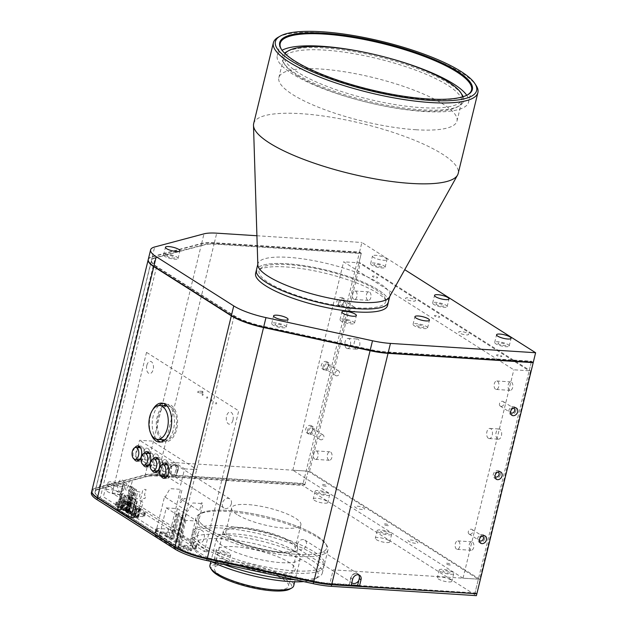 <?xml version="1.0" encoding="UTF-8"?>
<svg xmlns="http://www.w3.org/2000/svg" width="627" height="627" viewBox="0 0 627 627"><rect width="100%" height="100%" fill="white"/><g stroke="black" fill="none" stroke-linecap="round" stroke-linejoin="round"><path stroke-width="0.47" stroke-dasharray="3.13 2.35" d="M415.779 129.734A91.667 22.423 13.7 0 0 456.973 121.074A91.667 22.423 13.7 0 0 413.169 89.841A91.667 22.423 13.7 0 0 320.044 68.986A91.667 22.423 13.7 0 0 278.85 77.654A91.667 22.423 13.7 0 0 322.646 108.879A91.667 22.423 13.7 0 0 415.779 129.734M285.097 53.648A91.667 22.423 13.7 0 0 284.235 55.56A91.667 22.423 13.7 0 0 298.005 72.434A91.667 22.423 13.7 0 0 421.164 107.64A91.667 22.423 13.7 0 0 462.358 98.98A91.667 22.423 13.7 0 0 462.467 96.887M287.534 51.336A93.368 22.838 -166.3 0 1 363.08 53.295A93.368 22.838 -166.3 0 1 449.598 83.791A93.368 22.838 -166.3 0 1 461.378 93.713M463.134 96.683A93.368 22.838 -166.3 0 1 459.317 105.861A93.368 22.838 -166.3 0 1 384.312 104.756A93.368 22.838 -166.3 0 1 296.218 73.947A93.368 22.838 -166.3 0 1 283.765 63.068A93.368 22.838 -166.3 0 1 284.603 53.162M297.222 75.632A91.667 22.423 13.7 0 0 383.716 105.885A91.667 22.423 13.7 0 0 457.357 106.974A91.667 22.423 13.7 0 0 447.811 85.303A91.667 22.423 13.7 0 0 339.348 51.508A91.667 22.423 13.7 0 0 284.995 64.957A91.667 22.423 13.7 0 0 297.222 75.632M466.747 95.28A98.463 24.085 -166.3 0 1 468.565 102.185A98.463 24.085 -166.3 0 1 396.93 108.306A98.463 24.085 -166.3 0 1 292.033 73.672A98.463 24.085 -166.3 0 1 277.244 55.552A98.463 24.085 -166.3 0 1 282.04 50.254M467.381 94.959A98.463 24.085 -166.3 0 1 466.997 95.179A98.463 24.085 -166.3 0 1 387.894 94.011A98.463 24.085 -166.3 0 1 294.996 61.524A98.463 24.085 -166.3 0 1 281.868 50.05A98.463 24.085 -166.3 0 1 281.625 49.674M278.223 37.244A105.25 25.746 -166.3 0 1 362.782 38.498A105.25 25.746 -166.3 0 1 462.083 73.226A105.25 25.746 -166.3 0 1 476.12 85.484M253.661 123.621A105.25 25.746 -166.3 0 1 330.241 117.077A105.25 25.746 -166.3 0 1 442.372 154.101A105.25 25.746 -166.3 0 1 458.18 173.475M257.822 264.892A67.904 16.608 -166.3 0 1 257.94 263.763A67.904 16.608 -166.3 0 1 307.348 259.547A67.904 16.608 -166.3 0 1 379.688 283.428A67.904 16.608 -166.3 0 1 389.884 295.928A67.904 16.608 -166.3 0 1 389.469 296.986M388.442 301.501A67.904 16.608 -166.3 0 0 324.645 269.712A67.904 16.608 -166.3 0 0 256.38 270.166A67.904 16.608 -166.3 0 1 305.788 265.942A67.904 16.608 -166.3 0 1 378.128 289.823A67.904 16.608 -166.3 0 1 388.325 302.324M170.842 407.009A16.976 9.64 93.7 0 1 176.297 426.156A16.976 9.64 93.7 0 1 165.857 439.942A16.976 9.64 93.7 0 1 163.044 438.994A16.976 9.64 93.7 0 1 157.596 419.839A16.976 9.64 93.7 0 1 168.028 406.061A16.976 9.64 93.7 0 1 170.842 407.009M165.716 404.689A18.677 10.604 93.7 0 1 171.234 405.41A18.677 10.604 93.7 0 1 176.845 428.531A18.677 10.604 93.7 0 1 163.388 441M161.445 439.66A18.677 10.604 93.7 0 1 156.358 422.316A18.677 10.604 93.7 0 1 163.623 405.771M168.976 536.493L165.63 536.281L167.048 537.182L170.395 537.394L168.976 536.493L180.482 489.319L181.901 490.22L179.871 498.536L199.551 511.021L201.573 502.705L202.991 503.606L193.5 502.995A1.701 1.332 -57.6 0 0 191.933 503.959L187.857 511.076L187.026 511.021L177.551 549.887L155.034 535.599L164.509 496.741L187.026 511.021M165.63 536.281L166.414 533.083L167.832 533.977L167.048 537.182M166.414 533.083L160.003 532.668L161.413 533.569L167.832 533.977M166.257 507.894L177.417 508.607L197.09 521.092L185.937 520.379L166.257 507.894L159.242 536.681L160.637 536.767L161.413 533.569M177.417 508.607L170.395 537.394M185.937 520.379L178.922 549.166L159.242 536.681M197.09 521.092L190.075 549.879L186.728 549.667L187.512 546.47L181.093 546.054L180.317 549.252L178.922 549.166M190.075 549.879L191.494 550.78L188.147 550.569L188.931 547.371L182.512 546.956L181.736 550.153L177.551 549.887M186.728 549.667L188.147 550.569M187.512 546.47L188.931 547.371M181.093 546.054L182.512 546.956M180.317 549.252L181.736 550.153M191.494 550.78L202.991 503.606M164.509 496.741L165.348 496.788L169.423 489.679A1.701 1.332 -57.6 0 1 170.991 488.707L180.482 489.319M160.003 532.668L159.219 535.866L160.637 536.767M155.034 535.599L159.219 535.866M172.691 538.334L178.93 512.753L179.996 513.427L178.319 513.317L172.08 538.906L171.014 538.232L172.691 538.334L173.757 539.008L179.996 513.427M171.014 538.232L177.253 512.643L178.93 512.753M173.757 539.008L172.08 538.906M182.755 516.131L181.689 515.457L183.358 515.559L184.424 516.24L182.755 516.131L176.516 541.72L175.45 541.038L181.689 515.457M175.45 541.038L178.186 541.822L176.516 541.72M178.186 541.822L184.424 516.24M177.12 541.148L183.358 515.559M179.871 501.929L180.929 502.603A4.413 3.472 -57.6 0 1 185.568 498.677L184.503 498.003A4.413 3.472 -57.6 0 0 179.871 501.929M136.804 516.899L133.637 516.899L135.659 508.583L138.826 508.583L136.804 516.899L137.258 516.805L127.767 510.684L137.305 516.954L134.75 517.189A2.038 0.502 13.7 0 0 133.88 517.314L129.021 516.938L117.852 509.853L118.205 509.547L130.745 517.032L133.786 504.555L132.415 504.163L129.021 516.938M137.305 516.954L139.225 508.372M118.511 509.265L118.056 509.367L121.552 496.796L118.511 509.265L120.729 509.406L122.759 501.091L123.503 501.232L121.473 509.547L122.5 510.096A2.038 0.502 13.7 0 0 123.989 510.362L126.395 510.292L128.425 501.976L129.656 502.298L129.891 501.334L128.464 501.819L130.212 494.625L131.584 495.017L140.926 500.942L140.62 501.224M128.425 501.976L124.538 501.522L122.508 509.837L127.767 510.684L131.584 495.017M132.415 504.163L133.143 500.754L129.405 498.379L126.693 511.608L122.202 508.364L125.894 496.145L122.155 493.778L121.332 497.133L122.5 493.441L124.593 493.574L122.759 501.091M121.473 509.547L120.729 509.406M124.538 501.522L123.503 501.232M125.612 510.166L127.712 501.529A2.375 0.58 -166.3 0 1 130.784 502.368L130.824 502.211A2.375 0.58 -166.3 0 1 130.949 502.282L135.604 505.237L135.071 507.431L134.139 507.078L133.355 510.276L134.194 511.044L133.465 514.038L128.801 511.076A2.375 0.58 13.7 0 0 125.612 510.166L123.456 510.025L125.557 501.388L124.82 501.255L122.712 509.892L123.456 510.025M127.712 501.529L125.557 501.388M122.712 509.892L117.727 509.14L117.014 509.798L128.182 516.883L131.372 517.8L134.609 517.8L136.952 508.952L135.706 509.304L135.941 508.348L141.381 508.693L142.94 502.298L141.702 501.569L142.486 498.371L144.994 498.536L145.77 495.338L144.375 495.244L146.06 489.507L143.552 489.342L142.838 489.946L140.887 497.948C140.025 499.147 139.468 499.108 139.218 497.838L140.338 492.062L134.499 490.98L131.129 488.841L130.784 487.328L127.587 485.306L126.693 486.027L123.331 483.895L117.014 509.798L116.653 509.359L122.97 483.456L123.331 483.895L124.036 483.229L126.889 483.738L125.565 489.178C125.823 490.447 126.38 490.486 127.234 489.279L129.186 481.285L129.899 480.682L132.407 480.846L130.73 486.583L132.125 486.67L131.341 489.867L128.833 489.711L128.049 492.908L129.287 493.637L127.728 500.032L122.281 499.688L122.053 500.644L124.82 501.255M122.053 500.644L119.945 509.281M135.706 509.304L133.598 517.941M135.283 517.526L137.431 517.667A2.375 0.58 13.7 0 0 138.504 517.44A2.375 0.58 13.7 0 0 138.144 517.009L133.48 514.046L134.209 511.06L133.371 510.284L134.154 507.086L135.095 507.439L135.628 505.252L140.291 508.207A2.375 0.58 -166.3 0 1 140.393 508.285L140.354 508.442A2.375 0.58 -166.3 0 1 140.605 508.81A2.375 0.58 -166.3 0 1 139.539 509.03L137.384 508.897L135.283 517.526L134.844 517.588M137.384 508.897L136.952 508.952M132.626 513.983L133.465 514.038M126.137 510.503L127.963 511.021M117.852 509.853L118.252 509.477L122.5 510.096M133.48 514.046L132.642 513.991M130.839 517.463L130.745 517.032L133.402 517.11L135.424 508.795L135.001 508.858L133.065 517.604M135.001 508.858L136.827 501.341L134.734 501.208L133.786 504.555M129.703 509.829L131.427 503.936L129.413 502.258L127.226 511.585L129.005 512.706L129.703 509.829L128.59 509.759L127.634 512.847L126.113 511.514L128.3 502.188L130.314 503.865L128.59 509.759M129.005 512.706L127.884 512.635M124.342 499.437L122.061 497.995L120.141 507.086L121.654 508.419L124.342 499.437M120.839 504.202L119.726 504.132L121.207 497.689L123.221 499.366L120.792 508.136L119.122 507.447L119.726 504.132M120.141 507.086L119.02 507.016M121.176 508.748L125.361 494.789L128.511 497.117L125.839 511.303L121.176 508.748M126.152 511.091L129.107 503.144L126.45 501.459L122.257 508.944L126.152 511.091M127.665 510.527L131.153 496.231L130.44 495.785L126.96 510.08L127.665 510.527L126.701 510.887L129.084 511.428L128.12 511.789L128.825 512.243L129.797 511.883L130.502 512.33L129.538 512.69L130.244 513.145L131.215 512.776L131.921 513.231L130.957 513.591L131.662 514.038L132.634 513.678L133.339 514.132L132.375 514.493L133.081 514.939L131.686 514.853L123.511 509.453L131.686 514.853M130.957 513.591L130.15 513.537L133.731 498.826L135.408 498.935L131.921 513.231M128.566 510.331L128.99 511.201L128.566 510.331M128.872 511.687L128.316 511.342L128.872 511.687M128.018 512.188L131.607 497.477L132.313 497.924L128.731 512.643L128.018 512.188L128.825 512.243M128.12 511.789L127.312 511.742L130.894 497.023L132.571 497.133L129.084 511.428M125.729 508.536L126.152 509.398L125.729 508.536M126.035 509.892L125.486 509.539L126.035 509.892M125.181 510.386L128.77 495.675L129.475 496.129L125.894 510.84L125.181 510.386L126.96 510.08M123.887 509.9L125.996 510.441M125.894 510.84L126.701 510.887M127.312 511.742L126.599 511.287L127.406 511.342M128.731 512.643L129.538 512.69M130.15 513.537L129.436 513.09L130.244 513.145M132.375 514.493L130.855 513.991L131.662 514.038M128.864 508.952L132.07 495.8L129.389 495.212L125.972 509.242L128.864 508.952M125.972 509.242L123.511 509.453L127.022 495.056L129.389 495.212M129.601 511.804L129.209 509.5L128.723 509.195L129.052 511.452L129.366 510.143L129.922 510.496L129.601 511.804L129.052 511.452M126.442 504.586L125.894 504.241L126.058 503.559L126.615 503.912L126.442 504.586M125.345 509.1L124.797 508.756L125.118 507.447L125.666 507.792L125.345 509.1M127.861 505.487L127.312 505.143L127.477 504.461L127.861 505.487M126.764 510.002L126.215 509.657L126.536 508.348L127.085 508.693L126.764 510.002M129.28 506.389L128.731 506.044L128.896 505.362L129.28 506.389M128.182 510.903L127.634 510.55L127.955 509.249L128.504 509.594L128.182 510.903M130.698 507.29L130.314 506.263L130.863 506.608L130.698 507.29M132.117 508.191L131.733 507.165L132.281 507.509L132.117 508.191M131.019 512.706L130.471 512.353L130.784 511.044L131.341 511.397L131.019 512.706M135.173 500.236L131.662 514.626L134.123 514.414L137.54 500.385L134.288 499.672L136.623 489.891L136.004 489.491L135.8 490.102L133.575 499.217L132.869 498.771L135.205 488.989L134.586 488.598L134.382 489.209L132.164 498.324L131.451 497.869L133.786 488.088L133.167 487.696L132.963 488.308L130.745 497.423L130.032 496.968L132.368 487.187L131.748 486.795L131.545 487.406L129.327 496.521L128.613 496.075L130.949 486.286L130.33 485.894L130.126 486.505L127.908 495.62L127.022 495.056M133.285 514.728L135.197 513.489L134.225 512.87L132.814 513.043L128.974 510.605L129.679 509.986L128.707 509.367L125.282 509.994M127.861 510.919L128.747 511.483L129.726 509.9L128.66 509.226L127.861 510.919M120.768 506.42L121.575 504.727L122.633 505.401L121.654 506.984L120.768 506.42M127.696 509.782L127.971 510.652L127.422 510.307L127.148 509.437L127.806 509.837L127.148 509.437M197.732 391.648A0.846 0.486 -86.3 0 0 198.618 392.212A0.846 0.486 -86.3 0 0 197.732 391.648M203.077 392.494A0.846 0.486 93.7 0 1 202.192 391.93A0.846 0.486 93.7 0 1 203.077 392.494M203.117 395.065A0.846 0.486 -86.3 0 0 202.231 394.501A0.846 0.486 -86.3 0 0 203.117 395.065M207.623 397.926A0.846 0.486 -86.3 0 0 206.738 397.361A0.846 0.486 -86.3 0 0 207.623 397.926M212.122 400.778A0.846 0.486 -86.3 0 0 211.236 400.222A0.846 0.486 -86.3 0 0 212.122 400.778M216.628 403.639A0.846 0.486 -86.3 0 0 215.743 403.075A0.846 0.486 -86.3 0 0 216.628 403.639M232.962 420.137A6.113 3.472 -86.3 0 0 231.175 412.354A6.113 3.472 -86.3 0 0 226.582 416.085A6.113 3.472 -86.3 0 0 228.369 423.868A6.113 3.472 -86.3 0 0 232.962 420.137M124.342 487.853A6.113 3.472 -86.3 0 0 122.547 480.07A6.113 3.472 -86.3 0 0 117.954 483.801A6.113 3.472 -86.3 0 0 119.741 491.584A6.113 3.472 -86.3 0 0 124.342 487.853M146.522 352.358L112.209 493.088L204.402 551.58L238.707 410.857L146.522 352.358M197.732 534.423A6.113 3.472 -86.3 0 0 199.519 542.206A6.113 3.472 -86.3 0 0 204.112 538.475A6.113 3.472 -86.3 0 0 202.325 530.693A6.113 3.472 -86.3 0 0 197.732 534.423M146.804 365.463A6.113 3.472 -86.3 0 0 148.591 373.245A6.113 3.472 -86.3 0 0 153.184 369.515A6.113 3.472 -86.3 0 0 151.397 361.732A6.113 3.472 -86.3 0 0 146.804 365.463M112.209 493.088L116.677 493.371L208.862 551.87L204.402 551.58M167.707 467.523A5.941 3.378 -86.3 0 0 164.979 459.622A5.941 3.378 -86.3 0 0 161.5 463.588A5.941 3.378 -86.3 0 0 164.219 471.48A5.941 3.378 -86.3 0 0 167.707 467.523M149.696 456.095A5.941 3.378 -86.3 0 0 146.969 448.195A5.941 3.378 -86.3 0 0 143.489 452.153A5.941 3.378 -86.3 0 0 146.209 460.053A5.941 3.378 -86.3 0 0 149.696 456.095M158.702 461.809A5.941 3.378 -86.3 0 0 155.974 453.909A5.941 3.378 -86.3 0 0 152.494 457.867A5.941 3.378 -86.3 0 0 155.214 465.767A5.941 3.378 -86.3 0 0 158.702 461.809M176.712 473.236A5.941 3.378 -86.3 0 0 173.992 465.336A5.941 3.378 -86.3 0 0 170.505 469.302A5.941 3.378 -86.3 0 0 173.224 477.194A5.941 3.378 -86.3 0 0 176.712 473.236M184.597 468.863L197.144 469.662L152.11 441.094L139.562 440.287L135.604 456.534L180.631 485.11L184.597 468.863L139.562 440.287M155.966 528.812A3.394 0.831 13.7 0 0 156.484 529.392L179.534 544.017A3.394 0.831 13.7 0 0 184.095 545.325L195.248 546.039A3.394 0.831 13.7 0 0 196.768 545.717A3.394 0.831 13.7 0 0 196.259 545.09L173.217 530.466A3.394 0.831 13.7 0 0 168.655 529.164L157.495 528.451A3.394 0.831 13.7 0 0 155.974 528.773A3.394 0.831 13.7 0 0 155.966 528.812M155.19 532.009A3.394 0.831 13.7 0 0 155.7 532.589L178.75 547.214A3.394 0.831 13.7 0 0 183.311 548.523L194.464 549.236A3.394 0.831 13.7 0 0 195.992 548.915A3.394 0.831 13.7 0 0 195.483 548.288L172.433 533.663A3.394 0.831 13.7 0 0 167.871 532.362L156.719 531.649A3.394 0.831 13.7 0 0 155.19 531.97A3.394 0.831 13.7 0 0 155.19 532.009M116.207 501.992A3.394 0.831 13.7 0 0 116.724 502.572L130.902 511.577L130.126 514.775A3.394 0.831 13.7 0 0 134.687 516.076L135.463 512.878L143.834 513.411A3.394 0.831 13.7 0 0 145.354 513.098A3.394 0.831 13.7 0 0 144.845 512.471L130.667 503.465A3.394 0.831 13.7 0 0 126.105 502.164L117.735 501.631A3.394 0.831 13.7 0 0 116.207 501.945A3.394 0.831 13.7 0 0 116.207 501.992M134.687 516.076L143.05 516.617A3.394 0.831 13.7 0 0 144.578 516.295A3.394 0.831 13.7 0 0 144.069 515.668L129.883 506.671A3.394 0.831 13.7 0 0 125.322 505.362L116.959 504.829A3.394 0.831 13.7 0 0 115.431 505.15A3.394 0.831 13.7 0 0 115.423 505.19A3.394 0.831 13.7 0 0 115.94 505.77L130.126 514.775M375.283 538.397A7.469 1.826 -166.3 0 1 375.299 538.311A7.469 1.826 -166.3 0 1 382.807 538.256A7.469 1.826 -166.3 0 1 389.822 541.759A7.469 1.826 -166.3 0 1 389.806 541.846A7.469 1.826 -166.3 0 1 382.298 541.9A7.469 1.826 -166.3 0 1 375.283 538.397M377.156 530.724A7.469 1.826 -166.3 0 1 377.164 530.63A7.469 1.826 -166.3 0 1 384.672 530.583A7.469 1.826 -166.3 0 1 391.695 534.079A7.469 1.826 -166.3 0 1 391.679 534.173A7.469 1.826 -166.3 0 1 384.171 534.22A7.469 1.826 -166.3 0 1 377.156 530.724M313.234 499.029A7.469 1.826 -166.3 0 1 313.241 498.935A7.469 1.826 -166.3 0 1 320.75 498.888A7.469 1.826 -166.3 0 1 327.772 502.384A7.469 1.826 -166.3 0 1 327.756 502.47A7.469 1.826 -166.3 0 1 320.248 502.525A7.469 1.826 -166.3 0 1 313.234 499.029M315.099 491.349A7.469 1.826 -166.3 0 1 315.115 491.262A7.469 1.826 -166.3 0 1 322.623 491.207A7.469 1.826 -166.3 0 1 329.637 494.703A7.469 1.826 -166.3 0 1 329.63 494.797A7.469 1.826 -166.3 0 1 322.121 494.844A7.469 1.826 -166.3 0 1 315.099 491.349M437.332 577.773A7.469 1.826 -166.3 0 1 437.348 577.686A7.469 1.826 -166.3 0 1 444.856 577.632A7.469 1.826 -166.3 0 1 451.871 581.135A7.469 1.826 -166.3 0 1 451.863 581.221A7.469 1.826 -166.3 0 1 444.355 581.268A7.469 1.826 -166.3 0 1 437.332 577.773M439.206 570.1A7.469 1.826 -166.3 0 1 439.221 570.006A7.469 1.826 -166.3 0 1 446.73 569.959A7.469 1.826 -166.3 0 1 453.744 573.454A7.469 1.826 -166.3 0 1 453.736 573.548A7.469 1.826 -166.3 0 1 446.228 573.595A7.469 1.826 -166.3 0 1 439.206 570.1M106.198 490.283A7.469 1.826 -166.3 0 1 106.206 490.196A7.469 1.826 -166.3 0 1 113.714 490.142A7.469 1.826 -166.3 0 1 120.737 493.637A7.469 1.826 -166.3 0 1 120.721 493.731A7.469 1.826 -166.3 0 1 113.213 493.778A7.469 1.826 -166.3 0 1 106.198 490.283M108.063 482.61A7.469 1.826 -166.3 0 1 108.079 482.516A7.469 1.826 -166.3 0 1 115.587 482.469A7.469 1.826 -166.3 0 1 122.602 485.964A7.469 1.826 -166.3 0 1 122.594 486.058A7.469 1.826 -166.3 0 1 115.086 486.105A7.469 1.826 -166.3 0 1 108.063 482.61M178.17 469.976A5.431 4.271 -57.6 0 1 170.795 474.278A5.431 4.271 -57.6 0 1 169.243 469.404A5.431 4.271 -57.6 0 1 176.618 465.101A5.431 4.271 -57.6 0 1 178.17 469.976M231.355 503.724A5.431 4.271 -57.6 0 1 223.98 508.027A5.431 4.271 -57.6 0 1 222.436 503.152A5.431 4.271 -57.6 0 1 229.803 498.849A5.431 4.271 -57.6 0 1 231.355 503.724M358.809 580.453A5.431 4.271 122.4 0 0 359.522 578.69A5.431 4.271 122.4 0 0 357.97 573.815A5.431 4.271 122.4 0 0 350.603 578.118A5.431 4.271 122.4 0 0 351.802 582.734M297.41 544.369A5.431 4.271 122.4 0 0 298.961 549.244A5.431 4.271 122.4 0 0 306.337 544.941A5.431 4.271 122.4 0 0 304.785 540.066A5.431 4.271 122.4 0 0 297.41 544.369M214.34 558.908A7.469 1.826 -166.3 0 1 214.356 558.814A7.469 1.826 -166.3 0 1 221.864 558.767A7.469 1.826 -166.3 0 1 228.879 562.262A7.469 1.826 -166.3 0 1 228.871 562.356A7.469 1.826 -166.3 0 1 221.362 562.403A7.469 1.826 -166.3 0 1 214.34 558.908M216.213 551.235A7.469 1.826 -166.3 0 1 216.229 551.141A7.469 1.826 -166.3 0 1 223.737 551.094A7.469 1.826 -166.3 0 1 230.752 554.589A7.469 1.826 -166.3 0 1 230.744 554.676A7.469 1.826 -166.3 0 1 223.236 554.73A7.469 1.826 -166.3 0 1 216.213 551.235M227.115 553.751A3.738 0.917 -166.3 0 1 223.447 553.837A3.738 0.917 -166.3 0 1 219.85 552.073A3.738 0.917 -166.3 0 1 223.518 551.979A3.738 0.917 -166.3 0 1 227.115 553.751M91.824 491.004A37.346 9.139 -166.3 0 1 95.837 488.308L145.166 475.156A37.346 9.139 -166.3 0 1 157.886 474.482L303.037 483.801L302.653 485.4L476.395 595.65M91.385 492.759A37.346 9.139 -166.3 0 1 95.445 489.906L144.774 476.755A37.346 9.139 -166.3 0 1 157.495 476.081L302.653 485.4M303.037 483.801L304.816 484.93L159.658 475.611A33.952 8.308 13.7 0 0 148.09 476.222L98.768 489.366A33.952 8.308 13.7 0 0 100.179 498.214L177.707 547.41A33.952 8.308 13.7 0 0 207.004 558.046L313.539 581.205A33.952 8.308 13.7 0 0 329.865 583.604L351.261 584.983M358.252 585.43L475.015 592.923L478.37 579.176L333.211 569.857L329.865 583.604M476.214 593.691L475.015 592.923M159.658 475.611L163.012 461.856L308.163 471.175L478.37 579.176M304.816 484.93L308.163 471.175M118.973 485.126A3.738 0.917 -166.3 0 1 115.297 485.22A3.738 0.917 -166.3 0 1 111.7 483.448A3.738 0.917 -166.3 0 1 115.368 483.354A3.738 0.917 -166.3 0 1 118.973 485.126M450.108 572.616A3.738 0.917 -166.3 0 1 446.44 572.71A3.738 0.917 -166.3 0 1 442.842 570.938A3.738 0.917 -166.3 0 1 446.51 570.844A3.738 0.917 -166.3 0 1 450.108 572.616M326.009 493.864A3.738 0.917 -166.3 0 1 322.333 493.958A3.738 0.917 -166.3 0 1 318.735 492.187A3.738 0.917 -166.3 0 1 322.403 492.101A3.738 0.917 -166.3 0 1 326.009 493.864M388.058 533.24A3.738 0.917 -166.3 0 1 384.39 533.334A3.738 0.917 -166.3 0 1 380.785 531.563A3.738 0.917 -166.3 0 1 384.461 531.469A3.738 0.917 -166.3 0 1 388.058 533.24M197.92 517.487A66.203 16.192 13.7 0 0 261.733 548.86A66.203 16.192 13.7 0 0 326.792 547.238A66.203 16.192 13.7 0 0 262.979 515.864A66.203 16.192 13.7 0 0 197.92 517.487M180.882 545.992L103.353 496.796L106.316 484.64L183.844 533.836L180.882 545.992M255.604 273.364A67.904 16.608 -166.3 0 1 323.861 272.91A67.904 16.608 -166.3 0 1 387.658 304.698A67.904 16.608 -166.3 0 1 387.549 305.529M354.521 323.117A7.469 1.826 13.7 0 0 347.507 319.621A7.469 1.826 13.7 0 0 339.999 319.668A7.469 1.826 13.7 0 0 339.983 319.762A7.469 1.826 13.7 0 0 346.997 323.258A7.469 1.826 13.7 0 0 354.506 323.203A7.469 1.826 13.7 0 0 354.521 323.117M427.583 327.803A7.469 1.826 13.7 0 0 420.568 324.308A7.469 1.826 13.7 0 0 413.06 324.363A7.469 1.826 13.7 0 0 413.044 324.449A7.469 1.826 13.7 0 0 420.066 327.945A7.469 1.826 13.7 0 0 427.575 327.897A7.469 1.826 13.7 0 0 427.583 327.803M509.218 345.892A7.469 1.826 13.7 0 0 502.203 342.397A7.469 1.826 13.7 0 0 494.695 342.444A7.469 1.826 13.7 0 0 494.679 342.53A7.469 1.826 13.7 0 0 501.702 346.033A7.469 1.826 13.7 0 0 509.21 345.979A7.469 1.826 13.7 0 0 509.218 345.892M447.169 306.517A7.469 1.826 13.7 0 0 440.154 303.021A7.469 1.826 13.7 0 0 432.646 303.068A7.469 1.826 13.7 0 0 432.63 303.162A7.469 1.826 13.7 0 0 439.652 306.658A7.469 1.826 13.7 0 0 447.161 306.611A7.469 1.826 13.7 0 0 447.169 306.517M386.992 259.468A7.469 1.826 13.7 0 0 379.978 255.973A7.469 1.826 13.7 0 0 372.469 256.02A7.469 1.826 13.7 0 0 372.454 256.106A7.469 1.826 13.7 0 0 379.476 259.609A7.469 1.826 13.7 0 0 386.984 259.554A7.469 1.826 13.7 0 0 386.992 259.468M385.119 267.141A7.469 1.826 13.7 0 0 378.105 263.646A7.469 1.826 13.7 0 0 370.596 263.693A7.469 1.826 13.7 0 0 370.581 263.787A7.469 1.826 13.7 0 0 377.603 267.282A7.469 1.826 13.7 0 0 385.111 267.235A7.469 1.826 13.7 0 0 385.119 267.141M286.225 327.02A7.469 1.826 13.7 0 0 279.203 323.524A7.469 1.826 13.7 0 0 271.695 323.571A7.469 1.826 13.7 0 0 271.679 323.665A7.469 1.826 13.7 0 0 278.702 327.161A7.469 1.826 13.7 0 0 286.21 327.114A7.469 1.826 13.7 0 0 286.225 327.02M178.084 258.395A7.469 1.826 13.7 0 0 171.061 254.899A7.469 1.826 13.7 0 0 163.553 254.946A7.469 1.826 13.7 0 0 163.545 255.04A7.469 1.826 13.7 0 0 170.56 258.536A7.469 1.826 13.7 0 0 178.068 258.489A7.469 1.826 13.7 0 0 178.084 258.395M148.27 259.437A37.346 9.139 -166.3 0 1 152.322 256.576L201.659 243.433A37.346 9.139 -166.3 0 1 214.379 242.759L359.537 252.078L361.309 253.206L358.973 262.799L529.164 370.8L531.5 361.207L533.271 362.328M359.537 252.078L361.873 242.484L404.721 269.673M166.845 255.8A4.075 0.995 13.7 0 0 170.771 257.736A4.075 0.995 13.7 0 0 174.776 257.634A4.075 0.995 13.7 0 0 170.85 255.706A4.075 0.995 13.7 0 0 166.845 255.8M274.987 324.425A4.075 0.995 13.7 0 0 278.913 326.353A4.075 0.995 13.7 0 0 282.918 326.259A4.075 0.995 13.7 0 0 278.991 324.324A4.075 0.995 13.7 0 0 274.987 324.425M373.888 264.547A4.075 0.995 13.7 0 0 377.815 266.483A4.075 0.995 13.7 0 0 381.819 266.381A4.075 0.995 13.7 0 0 377.893 264.453A4.075 0.995 13.7 0 0 373.888 264.547M435.937 303.923A4.075 0.995 13.7 0 0 439.864 305.851A4.075 0.995 13.7 0 0 443.869 305.757A4.075 0.995 13.7 0 0 439.942 303.821A4.075 0.995 13.7 0 0 435.937 303.923M497.987 343.298A4.075 0.995 13.7 0 0 501.913 345.226A4.075 0.995 13.7 0 0 505.918 345.124A4.075 0.995 13.7 0 0 501.992 343.196A4.075 0.995 13.7 0 0 497.987 343.298M416.681 325.288A3.738 0.917 13.7 0 0 420.278 327.059A3.738 0.917 13.7 0 0 423.954 326.965A3.738 0.917 13.7 0 0 420.349 325.201A3.738 0.917 13.7 0 0 416.681 325.288M343.62 320.601A3.738 0.917 13.7 0 0 347.217 322.364A3.738 0.917 13.7 0 0 350.885 322.278A3.738 0.917 13.7 0 0 347.287 320.507A3.738 0.917 13.7 0 0 343.62 320.601M385.793 300.889A65.184 15.949 -166.3 0 1 321.737 302.488A65.184 15.949 -166.3 0 1 258.912 271.601A65.184 15.949 -166.3 0 1 322.968 270.002A65.184 15.949 -166.3 0 1 385.793 300.889M256.921 235.744L361.873 242.484M361.309 253.206L216.15 243.887A33.952 8.308 13.7 0 0 204.582 244.499L155.253 257.642A33.952 8.308 13.7 0 0 156.664 266.491L234.184 315.687A33.952 8.308 13.7 0 0 263.481 326.322L370.024 349.482A33.952 8.308 13.7 0 0 386.342 351.88L531.5 361.207M327.216 363.981A2.72 2.132 -57.6 0 1 328.054 364.248A2.72 2.132 -57.6 0 1 328.658 367.195A2.72 2.132 -57.6 0 1 325.969 369.099A2.72 2.132 -57.6 0 1 325.139 368.833A2.72 2.132 -57.6 0 1 324.535 365.886A2.72 2.132 -57.6 0 1 327.216 363.981M337.859 370.729A2.72 2.132 -57.6 0 1 338.69 370.996A2.72 2.132 -57.6 0 1 339.293 373.951A2.72 2.132 -57.6 0 1 336.613 375.847A2.72 2.132 -57.6 0 1 335.774 375.581A2.72 2.132 -57.6 0 1 335.171 372.634A2.72 2.132 -57.6 0 1 337.859 370.729M311.627 427.951A2.72 2.132 -57.6 0 1 312.458 428.217A2.72 2.132 -57.6 0 1 313.061 431.164A2.72 2.132 -57.6 0 1 310.381 433.069A2.72 2.132 -57.6 0 1 309.55 432.802A2.72 2.132 -57.6 0 1 308.946 429.856A2.72 2.132 -57.6 0 1 311.627 427.951M322.262 434.699A2.72 2.132 -57.6 0 1 323.093 434.966A2.72 2.132 -57.6 0 1 323.697 437.912A2.72 2.132 -57.6 0 1 321.016 439.817A2.72 2.132 -57.6 0 1 320.185 439.551A2.72 2.132 -57.6 0 1 319.582 436.604A2.72 2.132 -57.6 0 1 322.262 434.699M342.812 300.012A2.72 2.132 -57.6 0 1 343.643 300.278A2.72 2.132 -57.6 0 1 344.247 303.233A2.72 2.132 -57.6 0 1 341.566 305.13A2.72 2.132 -57.6 0 1 340.735 304.863A2.72 2.132 -57.6 0 1 340.132 301.916A2.72 2.132 -57.6 0 1 342.812 300.012M353.448 306.768A2.72 2.132 -57.6 0 1 354.279 307.026A2.72 2.132 -57.6 0 1 354.882 309.981A2.72 2.132 -57.6 0 1 352.202 311.885A2.72 2.132 -57.6 0 1 351.371 311.619A2.72 2.132 -57.6 0 1 350.767 308.664A2.72 2.132 -57.6 0 1 353.448 306.768M497.595 438.892A5.094 2.892 93.7 0 1 495.957 433.147A5.094 2.892 93.7 0 1 499.092 429.009A5.094 2.892 93.7 0 1 499.938 429.291A5.094 2.892 93.7 0 1 501.569 435.036A5.094 2.892 93.7 0 1 498.441 439.174A5.094 2.892 93.7 0 1 497.595 438.892M488.394 438.297A5.094 2.892 93.7 0 1 486.756 432.552A5.094 2.892 93.7 0 1 489.891 428.421A5.094 2.892 93.7 0 1 490.729 428.703A5.094 2.892 93.7 0 1 492.367 434.448A5.094 2.892 93.7 0 1 489.24 438.587A5.094 2.892 93.7 0 1 488.394 438.297M355.768 348.894A5.094 2.892 93.7 0 1 354.137 343.149A5.094 2.892 93.7 0 1 357.265 339.011A5.094 2.892 93.7 0 1 358.111 339.293A5.094 2.892 93.7 0 1 359.749 345.038A5.094 2.892 93.7 0 1 356.614 349.176A5.094 2.892 93.7 0 1 355.768 348.894M346.566 348.298A5.094 2.892 93.7 0 1 344.936 342.554A5.094 2.892 93.7 0 1 348.063 338.423A5.094 2.892 93.7 0 1 348.91 338.705A5.094 2.892 93.7 0 1 350.54 344.45A5.094 2.892 93.7 0 1 347.413 348.588A5.094 2.892 93.7 0 1 346.566 348.298M367.665 300.114A4.24 2.414 93.7 0 1 366.301 295.333A4.24 2.414 93.7 0 1 368.911 291.884A4.24 2.414 93.7 0 1 369.609 292.119A4.24 2.414 93.7 0 1 370.972 296.908A4.24 2.414 93.7 0 1 368.362 300.357A4.24 2.414 93.7 0 1 367.665 300.114M353.722 299.22A4.24 2.414 93.7 0 1 352.358 294.431A4.24 2.414 93.7 0 1 354.968 290.991A4.24 2.414 93.7 0 1 355.666 291.226A4.24 2.414 93.7 0 1 357.029 296.015A4.24 2.414 93.7 0 1 354.42 299.455A4.24 2.414 93.7 0 1 353.722 299.22M328.681 460.038A4.24 2.414 93.7 0 1 327.318 455.249A4.24 2.414 93.7 0 1 329.927 451.801A4.24 2.414 93.7 0 1 330.625 452.043A4.24 2.414 93.7 0 1 331.989 456.824A4.24 2.414 93.7 0 1 329.379 460.273A4.24 2.414 93.7 0 1 328.681 460.038M314.73 459.144A4.24 2.414 93.7 0 1 313.375 454.356A4.24 2.414 93.7 0 1 315.984 450.907A4.24 2.414 93.7 0 1 316.682 451.142A4.24 2.414 93.7 0 1 318.046 455.931A4.24 2.414 93.7 0 1 315.436 459.379A4.24 2.414 93.7 0 1 314.73 459.144M470.501 550.036A4.24 2.414 93.7 0 1 469.137 545.247A4.24 2.414 93.7 0 1 471.747 541.799A4.24 2.414 93.7 0 1 472.452 542.041A4.24 2.414 93.7 0 1 473.816 546.822A4.24 2.414 93.7 0 1 471.206 550.271A4.24 2.414 93.7 0 1 470.501 550.036M456.558 549.142A4.24 2.414 93.7 0 1 455.194 544.354A4.24 2.414 93.7 0 1 457.804 540.905A4.24 2.414 93.7 0 1 458.509 541.14A4.24 2.414 93.7 0 1 459.873 545.929A4.24 2.414 93.7 0 1 457.263 549.377A4.24 2.414 93.7 0 1 456.558 549.142M509.485 390.112A4.24 2.414 93.7 0 1 508.121 385.331A4.24 2.414 93.7 0 1 510.731 381.882A4.24 2.414 93.7 0 1 511.436 382.117A4.24 2.414 93.7 0 1 512.8 386.906A4.24 2.414 93.7 0 1 510.19 390.355A4.24 2.414 93.7 0 1 509.485 390.112M495.542 389.218A4.24 2.414 93.7 0 1 494.178 384.429A4.24 2.414 93.7 0 1 496.788 380.989A4.24 2.414 93.7 0 1 497.493 381.224A4.24 2.414 93.7 0 1 498.857 386.013A4.24 2.414 93.7 0 1 496.247 389.453A4.24 2.414 93.7 0 1 495.542 389.218M482.171 536.007A2.72 2.132 122.4 0 0 481.818 535.952A2.72 2.132 122.4 0 0 479.271 537.558A2.72 2.132 122.4 0 0 479.349 540.466M469.929 534.314A2.72 2.132 122.4 0 0 472.617 532.417A2.72 2.132 122.4 0 0 472.013 529.462A2.72 2.132 122.4 0 0 471.175 529.196A2.72 2.132 122.4 0 0 468.494 531.1A2.72 2.132 122.4 0 0 469.098 534.047A2.72 2.132 122.4 0 0 469.929 534.314M513.364 408.067A2.72 2.132 122.4 0 0 513.004 408.012A2.72 2.132 122.4 0 0 510.456 409.627A2.72 2.132 122.4 0 0 510.543 412.527M501.122 406.382A2.72 2.132 122.4 0 0 503.802 404.478A2.72 2.132 122.4 0 0 503.199 401.531A2.72 2.132 122.4 0 0 502.368 401.264A2.72 2.132 122.4 0 0 499.68 403.161A2.72 2.132 122.4 0 0 500.283 406.116A2.72 2.132 122.4 0 0 501.122 406.382M415.552 543.288A5.094 1.246 -166.3 0 1 408.71 541.336A5.094 1.246 -166.3 0 1 410.23 539.918A5.094 1.246 -166.3 0 1 417.073 541.869A5.094 1.246 -166.3 0 1 415.552 543.288M362.367 509.539A5.094 1.246 -166.3 0 1 355.525 507.588A5.094 1.246 -166.3 0 1 357.045 506.169A5.094 1.246 -166.3 0 1 363.887 508.121A5.094 1.246 -166.3 0 1 362.367 509.539M449.763 565.005A2.72 0.666 -166.3 0 1 446.118 563.955A2.72 0.666 -166.3 0 1 446.926 563.203A2.72 0.666 -166.3 0 1 450.578 564.245A2.72 0.666 -166.3 0 1 449.763 565.005M387.713 525.63A2.72 0.666 -166.3 0 1 384.069 524.587A2.72 0.666 -166.3 0 1 384.876 523.827A2.72 0.666 -166.3 0 1 388.528 524.87A2.72 0.666 -166.3 0 1 387.713 525.63M325.672 486.254A2.72 0.666 -166.3 0 1 322.019 485.212A2.72 0.666 -166.3 0 1 322.834 484.452A2.72 0.666 -166.3 0 1 326.479 485.494A2.72 0.666 -166.3 0 1 325.672 486.254M479.749 579.262L309.566 471.269L292.833 470.195L463.024 578.188L479.749 579.262L530.552 370.886L513.819 369.812L343.627 261.82L360.36 262.893L530.552 370.886M497.767 472.037A2.72 2.132 122.4 0 0 497.407 471.982A2.72 2.132 122.4 0 0 494.868 473.589A2.72 2.132 122.4 0 0 494.946 476.496M463.024 578.188L513.819 369.812M309.566 471.269L360.36 262.893M292.833 470.195L343.627 261.82M461.025 331.542A5.094 1.246 13.7 0 0 459.505 332.961A5.094 1.246 13.7 0 0 466.347 334.912A5.094 1.246 13.7 0 0 467.867 333.493A5.094 1.246 13.7 0 0 461.025 331.542M407.84 297.794A5.094 1.246 13.7 0 0 406.32 299.212A5.094 1.246 13.7 0 0 413.162 301.164A5.094 1.246 13.7 0 0 414.682 299.745A5.094 1.246 13.7 0 0 407.84 297.794M497.728 354.827A2.72 0.666 13.7 0 0 496.913 355.58A2.72 0.666 13.7 0 0 500.558 356.63A2.72 0.666 13.7 0 0 501.373 355.87A2.72 0.666 13.7 0 0 497.728 354.827M435.679 315.452A2.72 0.666 13.7 0 0 434.864 316.212A2.72 0.666 13.7 0 0 438.516 317.254A2.72 0.666 13.7 0 0 439.323 316.494A2.72 0.666 13.7 0 0 435.679 315.452M373.629 276.076A2.72 0.666 13.7 0 0 372.814 276.836A2.72 0.666 13.7 0 0 376.466 277.879A2.72 0.666 13.7 0 0 377.274 277.118A2.72 0.666 13.7 0 0 373.629 276.076M134.891 447.639A7.642 4.342 -86.3 0 0 133.402 451.001A7.642 4.342 -86.3 0 0 134.154 459.058M139.249 446.408A7.642 4.342 93.7 0 1 140.675 446.087A7.642 4.342 93.7 0 1 144.171 456.244A7.642 4.342 93.7 0 1 139.696 461.339A7.642 4.342 93.7 0 1 138.324 460.837M137.078 459.466A7.642 4.342 93.7 0 1 136.192 451.181A7.642 4.342 93.7 0 1 137.838 447.607M143.896 453.352A7.642 4.342 -86.3 0 0 142.415 456.715A7.642 4.342 -86.3 0 0 143.168 464.772M148.262 452.122A7.642 4.342 93.7 0 1 149.681 451.801A7.642 4.342 93.7 0 1 153.176 461.958A7.642 4.342 93.7 0 1 148.701 467.052A7.642 4.342 93.7 0 1 147.329 466.559M146.083 465.179A7.642 4.342 93.7 0 1 145.198 456.895A7.642 4.342 93.7 0 1 146.851 453.321M161.907 464.787A7.642 4.342 -86.3 0 0 160.426 468.15A7.642 4.342 -86.3 0 0 161.178 476.207M166.273 463.549A7.642 4.342 93.7 0 1 167.691 463.235A7.642 4.342 93.7 0 1 171.195 473.385A7.642 4.342 93.7 0 1 166.711 478.479A7.642 4.342 93.7 0 1 165.348 477.986M164.102 476.614A7.642 4.342 93.7 0 1 163.216 468.322A7.642 4.342 93.7 0 1 164.862 464.756M152.722 409.776A19.523 11.09 -86.3 0 0 150.347 416.116A19.523 11.09 -86.3 0 0 151.146 434.292M163.169 403.349A19.523 11.09 93.7 0 1 164.58 403.286A19.523 11.09 93.7 0 1 173.522 429.236A19.523 11.09 93.7 0 1 162.072 442.247A19.523 11.09 93.7 0 1 160.692 442.004M156.726 439.3A19.523 11.09 93.7 0 1 153.129 416.297A19.523 11.09 93.7 0 1 158.89 405.528M152.902 459.074A7.642 4.342 -86.3 0 0 151.42 462.428A7.642 4.342 -86.3 0 0 152.173 470.485M157.267 457.835A7.642 4.342 93.7 0 1 158.686 457.522A7.642 4.342 93.7 0 1 162.181 467.671A7.642 4.342 93.7 0 1 157.706 472.766A7.642 4.342 93.7 0 1 156.335 472.272M155.096 470.893A7.642 4.342 93.7 0 1 154.203 462.608A7.642 4.342 93.7 0 1 155.857 459.035M484.687 538.726A4.24 3.339 -57.6 0 1 478.926 542.089A4.24 3.339 -57.6 0 1 477.711 538.279A4.24 3.339 -57.6 0 1 483.472 534.925A4.24 3.339 -57.6 0 1 484.687 538.726M500.275 474.764A4.24 3.339 -57.6 0 1 494.523 478.119A4.24 3.339 -57.6 0 1 493.308 474.31A4.24 3.339 -57.6 0 1 499.068 470.955A4.24 3.339 -57.6 0 1 500.275 474.764M515.872 410.795A4.24 3.339 -57.6 0 1 510.112 414.149A4.24 3.339 -57.6 0 1 508.905 410.348A4.24 3.339 -57.6 0 1 514.657 406.986A4.24 3.339 -57.6 0 1 515.872 410.795M312.708 429.605A4.24 3.339 -57.6 0 1 306.948 432.967A4.24 3.339 -57.6 0 1 305.741 429.158A4.24 3.339 -57.6 0 1 311.501 425.796A4.24 3.339 -57.6 0 1 312.708 429.605M307.512 430.287A4.24 3.339 122.4 0 0 308.727 434.088A4.24 3.339 122.4 0 0 314.488 430.733A4.24 3.339 122.4 0 0 313.273 426.924A4.24 3.339 122.4 0 0 307.512 430.287M328.305 365.635A4.24 3.339 -57.6 0 1 322.544 368.997A4.24 3.339 -57.6 0 1 321.33 365.188A4.24 3.339 -57.6 0 1 327.09 361.834A4.24 3.339 -57.6 0 1 328.305 365.635M323.109 366.317A4.24 3.339 122.4 0 0 324.316 370.126A4.24 3.339 122.4 0 0 330.076 366.764A4.24 3.339 122.4 0 0 328.869 362.955A4.24 3.339 122.4 0 0 323.109 366.317M343.902 301.673A4.24 3.339 -57.6 0 1 338.141 305.028A4.24 3.339 -57.6 0 1 336.926 301.219A4.24 3.339 -57.6 0 1 342.687 297.864A4.24 3.339 -57.6 0 1 343.902 301.673M338.698 302.347A4.24 3.339 122.4 0 0 339.912 306.156A4.24 3.339 122.4 0 0 345.673 302.794A4.24 3.339 122.4 0 0 344.458 298.985A4.24 3.339 122.4 0 0 338.698 302.347M532.629 362.288L531.422 361.52L386.271 352.202A33.952 8.308 -166.3 0 1 369.954 349.803L263.411 326.643A33.952 8.308 -166.3 0 1 234.114 316.008L156.585 266.812A33.952 8.308 -166.3 0 1 151.483 260.566A33.952 8.308 -166.3 0 1 155.175 257.963L98.847 489.052A33.952 8.308 13.7 0 0 95.155 491.646A33.952 8.308 13.7 0 0 100.257 497.901L177.786 547.089A33.952 8.308 13.7 0 0 207.082 557.732L313.618 580.884A33.952 8.308 13.7 0 0 329.943 583.29L349.317 584.529L351.096 585.657M361.223 253.527L359.451 252.399L303.115 483.48L304.894 484.608L361.223 253.527L216.072 244.201A33.952 8.308 -166.3 0 0 204.504 244.82L155.175 257.963M148.231 259.602A37.346 9.139 -166.3 0 1 152.243 256.905L201.573 243.754A37.346 9.139 -166.3 0 1 214.301 243.08L359.451 252.399M166.194 474.694L167.754 468.298A5.094 4.005 -57.6 0 1 174.659 464.262A5.094 4.005 -57.6 0 1 176.116 468.831L174.557 475.227L176.328 476.355L177.888 469.96A5.094 4.005 122.4 0 0 176.438 465.391A5.094 4.005 122.4 0 0 169.525 469.419L167.965 475.815L166.194 474.694L157.965 474.161A37.346 9.139 13.7 0 0 145.245 474.835L95.915 487.986A37.346 9.139 13.7 0 0 91.855 490.839M303.115 483.48L174.557 475.227M167.965 475.815L159.736 475.29A33.952 8.308 13.7 0 0 148.168 475.901L98.847 489.052M349.317 584.529L350.877 578.133A5.094 4.005 -57.6 0 1 357.79 574.105A5.094 4.005 -57.6 0 1 358.581 574.818M531.422 361.52L475.094 592.609L476.865 593.73M234.114 316.008L177.786 547.089M317.74 537.543A67.904 16.608 -166.3 0 1 326.8 545.451A67.904 16.608 -166.3 0 1 327.937 550.044A67.904 16.608 -166.3 0 1 278.529 554.268A67.904 16.608 -166.3 0 1 206.197 530.379A67.904 16.608 -166.3 0 1 195.992 517.878A67.904 16.608 -166.3 0 1 199.12 514.328A67.904 16.608 -166.3 0 1 253.669 515.135A67.904 16.608 -166.3 0 1 317.74 537.543M314.229 551.932A67.904 16.608 -166.3 0 1 324.433 564.433A67.904 16.608 -166.3 0 1 275.026 568.658A67.904 16.608 -166.3 0 1 202.686 544.769A67.904 16.608 -166.3 0 1 192.489 532.268A67.904 16.608 -166.3 0 1 241.897 528.052A67.904 16.608 -166.3 0 1 314.229 551.932M207.976 528.867A66.203 16.192 13.7 0 0 286.312 553.28A66.203 16.192 13.7 0 0 325.57 543.562A66.203 16.192 13.7 0 0 316.737 535.858A66.203 16.192 13.7 0 0 254.272 514.007A66.203 16.192 13.7 0 0 201.079 513.223A66.203 16.192 13.7 0 0 207.976 528.867M293.875 550.631A43.122 10.549 -166.3 0 1 300.349 558.563A43.122 10.549 -166.3 0 1 268.975 561.243A43.122 10.549 -166.3 0 1 223.04 546.078A43.122 10.549 -166.3 0 1 216.566 538.138A43.122 10.549 -166.3 0 1 247.939 535.458A43.122 10.549 -166.3 0 1 293.875 550.631M209.935 565.327A43.122 10.549 -166.3 0 1 241.309 562.646A43.122 10.549 -166.3 0 1 287.244 577.812A43.122 10.549 -166.3 0 1 293.726 585.751M211.895 570.131A41.421 10.134 -166.3 0 1 236.457 564.049A41.421 10.134 -166.3 0 1 285.465 579.324A41.421 10.134 -166.3 0 1 289.776 589.114M220.069 575.124A38.192 9.342 -166.3 0 1 214.332 568.093A38.192 9.342 -166.3 0 1 242.124 565.719A38.192 9.342 -166.3 0 1 282.816 579.152A38.192 9.342 -166.3 0 1 288.553 586.182A38.192 9.342 -166.3 0 1 260.761 588.557A38.192 9.342 -166.3 0 1 220.069 575.124M229.114 538.021A38.192 9.342 -166.3 0 1 223.377 530.991A38.192 9.342 -166.3 0 1 251.168 528.616A38.192 9.342 -166.3 0 1 291.861 542.049A38.192 9.342 -166.3 0 1 297.598 549.087A38.192 9.342 -166.3 0 1 269.806 551.462A38.192 9.342 -166.3 0 1 229.114 538.021M231.206 538.154A35.653 8.723 -166.3 0 1 225.853 531.594A35.653 8.723 -166.3 0 1 251.788 529.376A35.653 8.723 -166.3 0 1 289.768 541.916A35.653 8.723 -166.3 0 1 295.121 548.484A35.653 8.723 -166.3 0 1 269.179 550.694A35.653 8.723 -166.3 0 1 231.206 538.154M236.975 514.493A35.653 8.723 -166.3 0 1 231.622 507.925A35.653 8.723 -166.3 0 1 257.556 505.707A35.653 8.723 -166.3 0 1 295.536 518.247A35.653 8.723 -166.3 0 1 300.889 524.815A35.653 8.723 -166.3 0 1 274.955 527.033A35.653 8.723 -166.3 0 1 236.975 514.493M294.698 579.646A67.904 16.608 13.7 0 0 319.198 576.621A67.904 16.608 13.7 0 0 322.325 573.07A67.904 16.608 13.7 0 0 289.878 549.942A67.904 16.608 13.7 0 0 220.9 534.486A67.904 16.608 13.7 0 0 190.381 540.905A67.904 16.608 13.7 0 0 191.525 545.498A67.904 16.608 13.7 0 0 222.742 564.01M293.365 573.094A67.904 16.608 -166.3 0 1 224.388 557.646A67.904 16.608 -166.3 0 1 191.94 534.51A67.904 16.608 -166.3 0 1 222.46 528.091A67.904 16.608 -166.3 0 1 291.437 543.538A67.904 16.608 -166.3 0 1 323.885 566.675A67.904 16.608 -166.3 0 1 293.365 573.094M211.111 561.478A64.51 15.777 -166.3 0 1 193.986 549.268A64.51 15.777 -166.3 0 1 221.887 538.812A64.51 15.777 -166.3 0 1 294.047 556.165A64.51 15.777 -166.3 0 1 315.279 578.839A64.51 15.777 -166.3 0 1 303.656 581.597M276.844 573.689A40.739 9.969 -166.3 0 1 222.107 558.038A40.739 9.969 -166.3 0 1 234.302 546.689A40.739 9.969 -166.3 0 1 289.039 562.341A40.739 9.969 -166.3 0 1 276.844 573.689M134.648 516.758L136.678 508.442M126.27 501.843L123.989 510.362M128.801 511.076L130.949 502.282M121.677 509.594L123.785 500.957M131.372 517.8L137.689 491.889M128.182 516.883L134.499 490.98M136.717 509.163L134.609 517.8M139.539 509.03L137.431 517.667M140.291 508.207L138.144 517.009M124.036 483.229L117.727 509.14M155.7 532.589L156.484 529.392M115.94 505.77L116.724 502.572M157.886 474.482L157.495 476.081M95.837 488.308L95.445 489.906M145.166 475.156L144.774 476.755M116.959 504.829L117.735 501.631M125.322 505.362L126.105 502.164M129.883 506.671L130.667 503.465M144.069 515.668L144.845 512.471M143.05 516.617L143.834 513.411M167.871 532.362L168.655 529.164M172.433 533.663L173.217 530.466M156.719 531.649L157.495 528.451M178.75 547.214L179.534 544.017M183.311 548.523L184.095 545.325M194.464 549.236L195.248 546.039M195.483 548.288L196.259 545.09M152.322 256.576L154.665 246.983M201.659 243.433L203.994 233.84M214.379 242.759L216.723 233.166M156.585 266.812L100.257 497.901M201.573 243.754L145.245 474.835M214.301 243.08L157.965 474.161M177.888 469.96L176.116 468.831M169.525 469.419L167.754 468.298M350.877 578.133L352.648 579.262M152.243 256.905L95.915 487.986M456.973 121.074L462.358 98.98M278.85 77.654L284.235 55.56M457.357 106.974L459.317 105.861M471.528 90.037L468.565 102.185M466.997 95.179L467.781 94.74M257.94 263.763L257.807 264.312M389.884 295.928L389.751 296.477M281.868 50.05L281.374 49.298M280.206 43.396L277.244 55.552M284.995 64.957L283.765 63.068M164.917 439.88L165.857 439.942M167.088 405.998L168.028 406.061M141.083 501.13L139.523 507.525M139.288 508.489L137.258 516.805M121.097 496.89L118.056 509.367M140.605 508.81L138.504 517.44M202.576 393.058L198.116 392.776M202.686 391.366L198.226 391.083M158.513 459.207L164.979 459.622M140.495 447.78L146.969 448.195M149.5 453.493L155.974 453.909M167.519 464.921L173.992 465.336M166.758 476.779L173.224 477.194M148.74 465.352L155.214 465.767M139.735 459.638L146.209 460.053M157.745 471.065L164.219 471.48M377.164 530.63L375.299 538.311M315.115 491.262L313.241 498.935M439.221 570.006L437.348 577.686M108.079 482.516L106.206 490.196M223.98 508.027L170.795 474.278M298.961 549.244L352.155 582.992M216.229 551.141L214.356 558.814M230.744 554.676L228.871 562.356M304.785 540.066L357.97 573.815M229.803 498.849L176.618 465.101M122.594 486.058L120.721 493.731M453.736 573.548L451.863 581.221M329.63 494.797L327.756 502.47M391.679 534.173L389.806 541.846M115.431 505.15L116.207 501.945M144.578 516.295L145.354 513.098M155.19 531.97L155.974 528.773M195.992 548.915L196.768 545.717M339.999 319.668L341.864 311.995M413.06 324.363L414.933 316.682M494.695 342.444L496.56 334.771M432.646 303.068L434.519 295.395M370.596 263.693L372.469 256.02M271.695 323.571L273.568 315.898M163.553 254.946L165.426 247.273M178.068 258.489L179.941 250.808M286.21 327.114L288.083 319.433M385.111 267.235L386.984 259.554M447.161 306.611L449.026 298.93M509.21 345.979L511.076 338.306M427.575 327.897L429.44 320.225M354.506 323.203L356.379 315.53M338.69 370.996L328.054 364.248M323.093 434.966L312.458 428.217M354.279 307.026L343.643 300.278M489.891 428.421L499.092 429.009M348.063 338.423L357.265 339.011M354.968 290.991L368.911 291.884M315.984 450.907L329.927 451.801M457.804 540.905L471.747 541.799M496.788 380.989L510.731 381.882M472.013 529.462L482.649 536.21M503.199 401.531L513.834 408.279M500.283 406.116L510.927 412.864M469.098 534.047L479.733 540.803M496.247 389.453L510.19 390.355M457.263 549.377L471.206 550.271M315.436 459.379L329.379 460.273M354.42 299.455L368.362 300.357M347.413 348.588L356.614 349.176M489.24 438.587L498.441 439.174M351.371 311.619L340.735 304.863M320.185 439.551L309.55 432.802M335.774 375.581L325.139 368.833M139.696 461.339L136.905 461.158M148.701 467.052L145.911 466.872M166.711 478.479L163.921 478.299M162.072 442.247L159.289 442.066M157.706 472.766L154.916 472.586M480.697 543.217L478.926 542.089M496.294 479.247L494.523 478.119M511.883 415.278L510.112 414.149M308.727 434.088L306.948 432.967M324.316 370.126L322.544 368.997M339.912 306.156L338.141 305.028M151.483 260.566L95.155 491.646M176.438 465.391L174.659 464.262M344.458 298.985L342.687 297.864M328.869 362.955L327.09 361.834M313.273 426.924L311.501 425.796M357.79 574.105L359.561 575.225M516.436 408.114L514.657 406.986M500.84 472.076L499.068 470.955M485.243 536.046L483.472 534.925M158.686 457.522L155.896 457.342M164.58 403.286L161.79 403.106M167.691 463.235L164.901 463.055M149.681 451.801L146.89 451.628M140.675 446.087L137.885 445.907M327.937 550.044L324.433 564.433M325.57 543.562L326.8 545.451M300.349 558.563L294.69 581.801M223.377 530.991L214.332 568.093M231.622 507.925L225.853 531.594M300.889 524.815L295.121 548.484M297.598 549.087L288.553 586.182M216.566 538.138L210.891 561.431M201.079 513.223L199.12 514.328M195.992 517.878L192.489 532.268M190.381 540.905L191.94 534.51M193.986 549.268L191.525 545.498M315.279 578.839L319.198 576.621M322.325 573.07L323.885 566.675"/><path stroke-width="0.94" d="M462.467 96.887A91.667 22.423 13.7 0 0 448.587 82.106A91.667 22.423 13.7 0 0 325.429 46.892A91.667 22.423 13.7 0 0 285.097 53.648M461.378 93.713A93.368 22.838 -166.3 0 1 463.134 96.683M282.04 50.254A98.463 24.085 -166.3 0 1 361.293 51.649A98.463 24.085 -166.3 0 1 453.776 84.065A98.463 24.085 -166.3 0 1 466.747 95.28M281.625 49.674A98.463 24.085 -166.3 0 1 280.206 43.396A98.463 24.085 -166.3 0 1 351.849 37.275A98.463 24.085 -166.3 0 1 456.738 71.909A98.463 24.085 -166.3 0 1 471.528 90.037A98.463 24.085 -166.3 0 1 467.381 94.959M457.451 71.306A99.137 24.249 -166.3 0 1 467.781 94.74A99.137 24.249 -166.3 0 1 388.137 93.556A99.137 24.249 -166.3 0 1 294.596 60.843A99.137 24.249 -166.3 0 1 281.374 49.298A99.137 24.249 -166.3 0 1 340.155 34.751A99.137 24.249 -166.3 0 1 457.451 71.306M461.08 71.533A103.557 25.331 13.7 0 0 363.378 37.369A103.557 25.331 13.7 0 0 280.183 36.131A103.557 25.331 13.7 0 0 290.975 60.615A103.557 25.331 13.7 0 0 413.491 98.792A103.557 25.331 13.7 0 0 474.89 83.595A103.557 25.331 13.7 0 0 461.08 71.533M474.89 83.595L476.12 85.484A105.25 25.746 -166.3 0 1 477.892 92.6A105.25 25.746 -166.3 0 1 401.311 99.144A105.25 25.746 -166.3 0 1 289.188 62.12A105.25 25.746 -166.3 0 1 273.38 42.746A105.25 25.746 -166.3 0 1 278.223 37.244L280.183 36.131M477.892 92.6L458.18 173.475A105.25 25.746 -166.3 0 1 457.53 175.105A105.25 25.746 -166.3 0 1 378.23 179.455A105.25 25.746 -166.3 0 1 269.469 142.995A105.25 25.746 -166.3 0 1 253.488 125.369A105.25 25.746 -166.3 0 1 253.661 123.621L273.38 42.746M457.53 175.105L389.469 296.986A67.904 16.608 -166.3 0 1 338.306 299.792A67.904 16.608 -166.3 0 1 268.137 276.264A67.904 16.608 -166.3 0 1 257.822 264.892L253.488 125.369M266.577 282.667A67.904 16.608 -166.3 0 1 256.38 270.166L255.604 273.364A67.904 16.608 -166.3 0 0 255.487 274.187A67.904 16.608 -166.3 0 0 319.284 305.976A67.904 16.608 -166.3 0 0 387.549 305.529L388.325 302.324A67.904 16.608 -166.3 0 1 338.917 306.548A67.904 16.608 -166.3 0 1 266.577 282.667M284.603 53.162A93.368 22.838 -166.3 0 1 287.534 51.336M162.479 406.468A16.976 9.64 93.7 0 1 167.926 425.615A16.976 9.64 93.7 0 1 157.487 439.402A16.976 9.64 93.7 0 1 154.681 438.453A16.976 9.64 93.7 0 1 149.226 419.306A16.976 9.64 93.7 0 1 159.666 405.52A16.976 9.64 93.7 0 1 162.479 406.468M163.388 441A18.677 10.604 93.7 0 1 162.659 440.593A18.677 10.604 93.7 0 1 161.445 439.66M163.623 405.771A18.677 10.604 93.7 0 1 165.716 404.689M156.546 466.809A5.941 3.378 -86.3 0 0 153.827 458.909A5.941 3.378 -86.3 0 0 150.347 462.867A5.941 3.378 -86.3 0 0 153.066 470.767A5.941 3.378 -86.3 0 0 156.546 466.809M138.536 455.374A5.941 3.378 -86.3 0 0 135.816 447.474A5.941 3.378 -86.3 0 0 132.336 451.44A5.941 3.378 -86.3 0 0 135.056 459.34A5.941 3.378 -86.3 0 0 138.536 455.374M147.541 461.088A5.941 3.378 -86.3 0 0 144.821 453.196A5.941 3.378 -86.3 0 0 141.341 457.154A5.941 3.378 -86.3 0 0 144.061 465.054A5.941 3.378 -86.3 0 0 147.541 461.088M165.559 472.523A5.941 3.378 -86.3 0 0 162.832 464.623A5.941 3.378 -86.3 0 0 159.352 468.581A5.941 3.378 -86.3 0 0 162.072 476.481A5.941 3.378 -86.3 0 0 165.559 472.523M351.802 582.734A5.431 4.271 122.4 0 0 352.155 582.992A5.431 4.271 122.4 0 0 358.809 580.453M351.261 584.983L358.252 585.43M91.824 491.004A37.346 9.139 -166.3 0 0 91.777 491.16A37.346 9.139 -166.3 0 0 97.389 498.042L174.917 547.23A37.346 9.139 -166.3 0 0 207.145 558.931L313.68 582.091A37.346 9.139 -166.3 0 0 331.636 584.732L476.214 593.691M476.786 594.051L476.395 595.65L331.244 586.331A37.346 9.139 -166.3 0 1 313.296 583.69L206.753 560.53A37.346 9.139 -166.3 0 1 174.525 548.829L96.997 499.641A37.346 9.139 -166.3 0 1 91.385 492.759L91.777 491.16M388.442 301.501A67.904 16.608 -166.3 0 1 388.325 302.324A67.904 16.608 -166.3 0 1 320.068 302.778A67.904 16.608 -166.3 0 1 256.271 270.989A67.904 16.608 -166.3 0 1 256.38 270.166L257.807 264.312M356.395 315.436A7.469 1.826 13.7 0 0 349.372 311.94A7.469 1.826 13.7 0 0 341.864 311.995A7.469 1.826 13.7 0 0 341.856 312.081A7.469 1.826 13.7 0 0 348.871 315.577A7.469 1.826 13.7 0 0 356.379 315.53A7.469 1.826 13.7 0 0 356.395 315.436M429.456 320.131A7.469 1.826 13.7 0 0 422.441 316.635A7.469 1.826 13.7 0 0 414.933 316.682A7.469 1.826 13.7 0 0 414.917 316.776A7.469 1.826 13.7 0 0 421.932 320.272A7.469 1.826 13.7 0 0 429.44 320.225A7.469 1.826 13.7 0 0 429.456 320.131M511.091 338.212A7.469 1.826 13.7 0 0 504.069 334.716A7.469 1.826 13.7 0 0 496.56 334.771A7.469 1.826 13.7 0 0 496.553 334.857A7.469 1.826 13.7 0 0 503.567 338.353A7.469 1.826 13.7 0 0 511.076 338.306A7.469 1.826 13.7 0 0 511.091 338.212M449.042 298.844A7.469 1.826 13.7 0 0 442.027 295.341A7.469 1.826 13.7 0 0 434.519 295.395A7.469 1.826 13.7 0 0 434.503 295.482A7.469 1.826 13.7 0 0 441.518 298.977A7.469 1.826 13.7 0 0 449.026 298.93A7.469 1.826 13.7 0 0 449.042 298.844M288.091 319.347A7.469 1.826 13.7 0 0 281.076 315.851A7.469 1.826 13.7 0 0 273.568 315.898A7.469 1.826 13.7 0 0 273.552 315.984A7.469 1.826 13.7 0 0 280.575 319.488A7.469 1.826 13.7 0 0 288.083 319.433A7.469 1.826 13.7 0 0 288.091 319.347M179.949 250.722A7.469 1.826 13.7 0 0 172.934 247.226A7.469 1.826 13.7 0 0 165.426 247.273A7.469 1.826 13.7 0 0 165.41 247.367A7.469 1.826 13.7 0 0 172.433 250.863A7.469 1.826 13.7 0 0 179.941 250.808A7.469 1.826 13.7 0 0 179.949 250.722M404.721 269.673L535.615 352.735L533.271 362.328L388.113 353.009A37.346 9.139 -166.3 0 1 370.165 350.368L263.622 327.208A37.346 9.139 -166.3 0 1 231.402 315.506L153.874 266.31A37.346 9.139 -166.3 0 1 148.207 259.892A37.346 9.139 -166.3 0 1 148.27 259.437L150.605 249.844A37.346 9.139 -166.3 0 1 154.665 246.983L203.994 233.84A37.346 9.139 -166.3 0 1 216.723 233.166L256.921 235.744M535.615 352.735L390.456 343.416A37.346 9.139 -166.3 0 1 372.509 340.767L265.966 317.615A37.346 9.139 -166.3 0 1 233.738 305.913L156.217 256.717A37.346 9.139 -166.3 0 1 150.543 250.298A37.346 9.139 -166.3 0 1 150.605 249.844M479.349 540.466A2.72 2.132 122.4 0 0 479.733 540.803A2.72 2.132 122.4 0 0 480.564 541.062A2.72 2.132 122.4 0 0 483.252 539.165A2.72 2.132 122.4 0 0 482.649 536.21A2.72 2.132 122.4 0 0 482.171 536.007M510.543 412.527A2.72 2.132 122.4 0 0 510.927 412.864A2.72 2.132 122.4 0 0 511.757 413.13A2.72 2.132 122.4 0 0 514.438 411.226A2.72 2.132 122.4 0 0 513.834 408.279A2.72 2.132 122.4 0 0 513.364 408.067M494.946 476.496A2.72 2.132 122.4 0 0 496.161 477.1A2.72 2.132 122.4 0 0 498.959 474.89A2.72 2.132 122.4 0 0 497.767 472.037M134.154 459.058A7.642 4.342 -86.3 0 0 136.905 461.158A7.642 4.342 -86.3 0 0 141.381 456.064A7.642 4.342 -86.3 0 0 137.885 445.907A7.642 4.342 -86.3 0 0 134.891 447.639M138.324 460.837A7.642 4.342 93.7 0 1 137.078 459.466M143.168 464.772A7.642 4.342 -86.3 0 0 145.911 466.872A7.642 4.342 -86.3 0 0 150.386 461.778A7.642 4.342 -86.3 0 0 146.89 451.628A7.642 4.342 -86.3 0 0 143.896 453.352M147.329 466.559A7.642 4.342 93.7 0 1 146.083 465.179M161.178 476.207A7.642 4.342 -86.3 0 0 163.921 478.299A7.642 4.342 -86.3 0 0 168.404 473.213A7.642 4.342 -86.3 0 0 164.901 463.055A7.642 4.342 -86.3 0 0 161.907 464.787M165.348 477.986A7.642 4.342 93.7 0 1 164.102 476.614M151.146 434.292A19.523 11.09 -86.3 0 0 159.289 442.066A19.523 11.09 -86.3 0 0 170.732 429.056A19.523 11.09 -86.3 0 0 161.79 403.106A19.523 11.09 -86.3 0 0 152.722 409.776M160.692 442.004A19.523 11.09 93.7 0 1 156.726 439.3M152.173 470.485A7.642 4.342 -86.3 0 0 154.916 472.586A7.642 4.342 -86.3 0 0 159.399 467.491A7.642 4.342 -86.3 0 0 155.896 457.342A7.642 4.342 -86.3 0 0 152.902 459.074M156.335 472.272A7.642 4.342 93.7 0 1 155.096 470.893M486.458 539.855A4.24 3.339 -57.6 0 1 480.697 543.217A4.24 3.339 -57.6 0 1 479.483 539.408A4.24 3.339 -57.6 0 1 485.243 536.046A4.24 3.339 -57.6 0 1 486.458 539.855M502.055 475.885A4.24 3.339 -57.6 0 1 496.294 479.247A4.24 3.339 -57.6 0 1 495.079 475.438A4.24 3.339 -57.6 0 1 500.84 472.076A4.24 3.339 -57.6 0 1 502.055 475.885M517.643 411.915A4.24 3.339 -57.6 0 1 511.883 415.278A4.24 3.339 -57.6 0 1 510.676 411.469A4.24 3.339 -57.6 0 1 516.436 408.114A4.24 3.339 -57.6 0 1 517.643 411.915M358.581 574.818A5.094 4.005 -57.6 0 1 359.247 578.674L357.688 585.069L359.459 586.19L476.865 593.73L533.201 362.649L388.042 353.33A37.346 9.139 -166.3 0 1 370.095 350.689L263.552 327.529A37.346 9.139 -166.3 0 1 231.324 315.828L153.795 266.632A37.346 9.139 -166.3 0 1 148.191 259.758A37.346 9.139 -166.3 0 1 148.231 259.602M148.191 259.758L91.855 490.839A37.346 9.139 13.7 0 0 97.467 497.72L174.996 546.916A37.346 9.139 13.7 0 0 207.223 558.618L313.759 581.77A37.346 9.139 13.7 0 0 331.714 584.411L351.096 585.657L352.648 579.262A5.094 4.005 122.4 0 1 359.561 575.225A5.094 4.005 122.4 0 1 361.019 579.795L359.459 586.19M533.201 362.649L532.629 362.288M155.857 459.035A7.642 4.342 93.7 0 1 157.267 457.835M158.89 405.528A19.523 11.09 93.7 0 1 163.169 403.349M164.862 464.756A7.642 4.342 93.7 0 1 166.273 463.549M146.851 453.321A7.642 4.342 93.7 0 1 148.262 452.122M137.838 447.607A7.642 4.342 93.7 0 1 139.249 446.408M294.69 581.801L293.726 585.751A43.122 10.549 -166.3 0 1 291.735 588.008A43.122 10.549 -166.3 0 1 257.101 587.491A43.122 10.549 -166.3 0 1 216.417 573.266A43.122 10.549 -166.3 0 1 210.664 568.242A43.122 10.549 -166.3 0 1 209.935 565.327L210.891 561.431M291.735 588.008L289.776 589.114A41.421 10.134 -166.3 0 1 256.498 588.62A41.421 10.134 -166.3 0 1 217.42 574.951A41.421 10.134 -166.3 0 1 211.895 570.131L210.664 568.242M222.742 564.01A67.904 16.608 13.7 0 0 291.806 579.489A67.904 16.608 13.7 0 0 294.698 579.646M303.656 581.597A64.51 15.777 -166.3 0 1 289.259 581.566A64.51 15.777 -166.3 0 1 211.111 561.478M331.636 584.732L331.244 586.331M313.68 582.091L313.296 583.69M207.145 558.931L206.753 560.53M174.917 547.23L174.525 548.829M97.389 498.042L96.997 499.641M388.113 353.009L390.456 343.416M370.165 350.368L372.509 340.767M263.622 327.208L265.966 317.615M231.402 315.506L233.738 305.913M153.874 266.31L156.217 256.717M263.552 327.529L207.223 558.618M231.324 315.828L174.996 546.916M370.095 350.689L313.759 581.77M388.042 353.33L331.714 584.411M359.247 578.674L361.019 579.795M153.795 266.632L97.467 497.72M389.751 296.477L388.325 302.324M157.487 439.402L164.917 439.88M159.666 405.52L167.088 405.998M153.827 458.909L158.513 459.207M135.816 447.474L140.495 447.78M144.821 453.196L149.5 453.493M162.832 464.623L167.519 464.921M162.072 476.481L166.758 476.779M144.061 465.054L148.74 465.352M135.056 459.34L139.735 459.638M153.066 470.767L157.745 471.065"/></g></svg>
